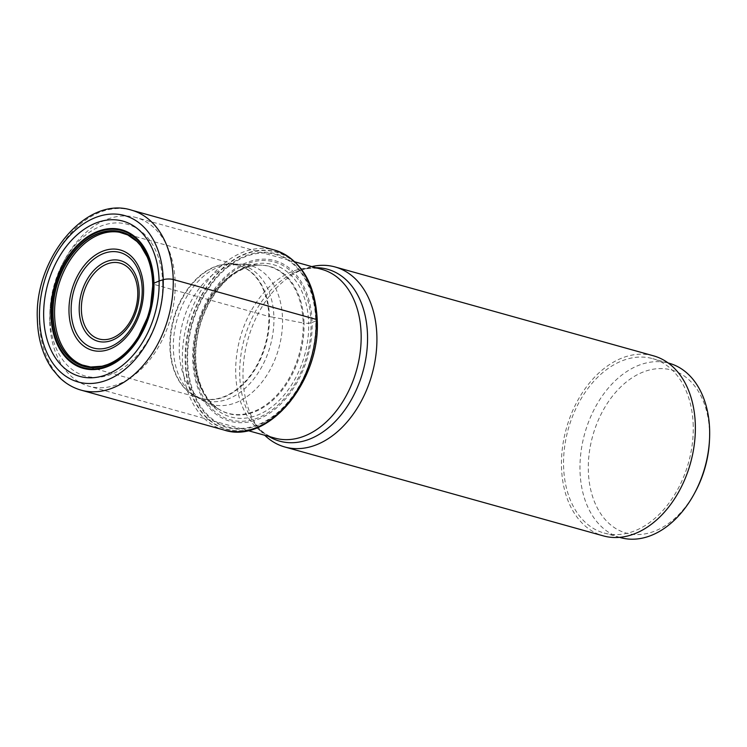 <?xml version="1.0" encoding="UTF-8"?>
<svg xmlns="http://www.w3.org/2000/svg" width="747" height="747" viewBox="0 0 747 747"><rect width="100%" height="100%" fill="white"/><g stroke="black" fill="none" stroke-linecap="round" stroke-linejoin="round"><path stroke-width="0.56" stroke-dasharray="3.73 2.8" d="M152.668 283.813L153.527 284.271A69.088 47.64 -74.4 0 0 122.62 232.98L237.948 265.157A69.088 47.64 -74.4 0 0 169.905 346.953A69.088 47.64 105.6 0 0 200.812 398.244L192.903 394.808A69.154 47.696 105.6 0 1 170.353 347.112A69.154 47.696 -74.4 0 1 229.404 264.008L237.948 265.157A69.088 47.64 -74.4 0 1 268.855 316.448L153.527 284.271A69.088 47.64 105.6 0 1 85.485 366.058L200.812 398.244A69.088 47.64 105.6 0 0 268.855 316.448L269.415 316.579A69.154 47.696 -74.4 0 0 229.404 264.008L233.755 264.027A70.199 48.415 -74.4 0 0 173.351 348.382A70.199 48.415 105.6 0 0 196.638 397.04L203.782 401.148A72.104 49.722 105.6 0 1 179.261 350.829A72.104 49.722 -74.4 0 1 241.991 264.214L233.755 264.027A70.199 48.415 -74.4 0 1 273.906 317.391L269.415 316.579A69.154 47.696 105.6 0 1 244.241 383.36A69.154 47.696 105.6 0 1 192.903 394.808L196.638 397.04A70.199 48.415 105.6 0 0 248.564 384.976A70.199 48.415 105.6 0 0 273.906 317.391L282.534 318.997A72.104 49.722 -74.4 0 0 241.991 264.214L261.627 265.176A76.222 52.561 -74.4 0 0 194.005 356.683A76.222 52.561 105.6 0 0 221.075 410.495L217.34 408.226A76.427 52.701 105.6 0 1 194.575 356.926A76.427 52.701 -74.4 0 1 257.257 265.176L261.627 265.176A76.222 52.561 -74.4 0 1 303.179 323.031L282.534 318.997A72.104 49.722 105.6 0 1 256.809 388.095A72.104 49.722 105.6 0 1 203.782 401.148L221.075 410.495A76.222 52.561 105.6 0 0 276.558 395.462A76.222 52.561 105.6 0 0 303.179 323.031L304.038 323.18A76.427 52.701 105.6 0 1 275.083 398.132A76.427 52.701 105.6 0 1 217.34 408.226L210.99 402.568L206.405 396.573C199.804 386.264 196.237 373.379 195.723 357.916C195.443 338.288 200.075 319.725 209.618 302.218C219.59 285.121 228.526 277.482 237.443 271.899C245.399 267.491 252.01 265.25 257.257 265.176A76.427 52.701 -74.4 0 1 304.038 323.18L308.67 323.358A79.079 54.531 -74.4 0 0 250.198 265.241A79.079 54.531 -74.4 0 0 195.406 358.271A79.079 54.531 105.6 0 0 253.887 416.387A79.079 54.531 105.6 0 0 308.67 323.358L311.013 322.807A81.955 56.52 105.6 0 1 254.232 419.216A81.955 56.52 105.6 0 1 193.622 358.99A81.955 56.52 -74.4 0 1 250.404 262.57A81.955 56.52 -74.4 0 1 311.013 322.807L312.134 322.517A83.365 57.491 -74.4 0 0 250.488 261.254A83.365 57.491 -74.4 0 0 192.726 359.326A83.365 57.491 105.6 0 0 254.382 420.598A83.365 57.491 105.6 0 0 312.134 322.517L315.738 320.967A89.444 61.684 105.6 0 1 253.775 426.201A89.444 61.684 105.6 0 1 187.628 360.465A89.444 61.684 -74.4 0 1 249.591 255.231A89.444 61.684 -74.4 0 1 315.738 320.967L316.177 320.78A90.2 62.197 -74.4 0 0 249.479 254.484A90.2 62.197 -74.4 0 0 186.983 360.605A90.2 62.197 105.6 0 0 253.691 426.892A90.2 62.197 105.6 0 0 316.177 320.78L317.186 320.342A91.909 63.383 105.6 0 1 253.513 428.461A91.909 63.383 105.6 0 1 185.536 360.913A91.909 63.383 -74.4 0 1 249.218 252.794A91.909 63.383 -74.4 0 1 317.186 320.342L317.232 320.239A92.189 63.57 -74.4 0 0 249.059 252.486A92.189 63.57 -74.4 0 0 185.191 360.932A92.189 63.57 105.6 0 0 253.364 428.685A92.189 63.57 105.6 0 0 317.232 320.239M49.732 321.191A87.567 60.386 105.6 0 1 49.872 312.143A87.567 60.386 105.6 0 1 64.233 260.656A87.567 60.386 105.6 0 1 135.982 217.517A87.567 60.386 105.6 0 1 175.162 282.525A87.567 60.386 105.6 0 1 88.902 386.208A87.567 60.386 105.6 0 1 49.732 321.191M311.816 266.586A93.459 64.447 -74.4 0 0 304.897 268.631A93.459 64.447 -74.4 0 0 243.027 377.608A93.459 64.447 105.6 0 0 259.881 429.945A93.459 64.447 105.6 0 0 264.737 435.277M162.678 282.758A78.743 54.298 105.6 0 1 108.128 375.396A78.743 54.298 105.6 0 1 49.89 317.522A78.743 54.298 105.6 0 1 50.021 309.389A78.743 54.298 105.6 0 1 62.935 263.093A78.743 54.298 105.6 0 1 124.628 223.624A78.743 54.298 105.6 0 1 162.678 282.758M653.522 355.833A93.459 64.447 -74.4 0 0 561.473 466.483A93.459 64.447 -74.4 0 0 603.277 535.87M693.225 425.865A90.508 62.421 -74.4 0 0 652.729 358.663A90.508 62.421 -74.4 0 0 563.574 465.829A90.508 62.421 105.6 0 0 604.071 533.031A90.508 62.421 105.6 0 0 693.225 425.865M620.496 537.616A90.508 62.421 105.6 0 1 579.999 470.414A90.508 62.421 105.6 0 1 669.153 363.247M695.522 491.395A84.626 58.359 105.6 0 1 629.226 533.816A84.626 58.359 105.6 0 1 588.328 470.265A84.626 58.359 105.6 0 1 646.958 370.699A84.626 58.359 105.6 0 1 709.538 432.896A84.626 58.359 105.6 0 1 709.407 441.636M152.388 293.478A69.583 47.985 105.6 0 1 142.275 329.716M224.203 430.076A93.459 64.447 105.6 0 1 182.389 360.689A93.459 64.447 -74.4 0 1 274.438 250.04M131.407 210.122A93.459 64.447 -74.4 0 0 39.348 320.771A93.459 64.447 105.6 0 0 81.162 390.158M315.804 267.697A89.22 61.534 -74.4 0 0 298.8 270.862C307.306 267.874 315.029 267.389 321.957 269.415A87.567 60.386 -74.4 0 0 235.707 373.089A87.567 60.386 -74.4 0 0 274.877 438.106C267.902 436.248 261.553 431.841 255.819 424.875A89.22 61.534 -74.4 0 0 268.724 436.388M304.897 268.631L298.8 270.862A89.22 61.534 -74.4 0 0 239.722 374.91A89.22 61.534 -74.4 0 0 255.819 424.875L259.881 429.945M294.981 261.88L135.982 217.517M247.901 430.58L88.902 386.208M50.021 309.389L49.872 312.143M62.935 263.093L64.233 260.656M619.524 537.345L604.071 533.031M668.192 362.977L652.729 358.663"/><path stroke-width="1.12" d="M150.567 305.868L152.696 285.961A69.583 47.985 105.6 0 0 152.668 283.813L152.668 283.729A69.788 48.125 105.6 0 1 150.567 305.868A69.788 48.125 105.6 0 1 147.131 318.175A69.788 48.125 105.6 0 1 91.694 367.561A69.788 48.125 105.6 0 1 52.71 314.543A69.788 48.125 -74.4 0 1 101.06 232.448A69.788 48.125 -74.4 0 1 152.668 283.729L159.111 280.984A80.583 55.577 -74.4 0 0 99.51 221.756A80.583 55.577 -74.4 0 0 43.681 316.56A80.583 55.577 105.6 0 0 103.273 375.788A80.583 55.577 105.6 0 0 159.111 280.984L163.229 279.695A7.068 2.073 -1.4 0 1 173.22 279.509L316.252 319.427A3.53 1.036 -1.4 0 1 317.232 320.239M122.62 232.98A69.088 47.64 -74.4 0 0 119.445 232.261A69.088 47.64 -74.4 0 0 54.578 314.767A69.088 47.64 105.6 0 0 82.394 365.031A69.088 47.64 105.6 0 0 85.485 366.058M335.076 266.959L653.522 355.833A93.459 64.447 -74.4 0 1 695.336 425.22A93.459 64.447 -74.4 0 1 603.277 535.87L284.84 446.995A93.459 64.447 105.6 0 0 376.89 336.346A93.459 64.447 -74.4 0 0 335.076 266.959A93.459 64.447 -74.4 0 0 311.816 266.586M284.84 446.995A93.459 64.447 105.6 0 1 264.737 435.277M668.192 362.977L669.153 363.247A90.508 62.421 105.6 0 1 709.65 430.449A90.508 62.421 105.6 0 1 709.501 439.806A90.508 62.421 105.6 0 1 694.654 493.02A90.508 62.421 105.6 0 1 620.496 537.616L619.524 537.345M709.501 439.806L709.407 441.636A84.626 58.359 105.6 0 1 695.522 491.395L694.654 493.02M142.275 329.716A69.583 47.985 105.6 0 1 138.643 336.299A69.583 47.985 105.6 0 1 84.869 366.403A69.583 47.985 105.6 0 1 53 314.534A69.583 47.985 -74.4 0 1 101.209 232.672A69.583 47.985 -74.4 0 1 152.668 283.813L152.696 285.961A69.583 47.985 105.6 0 1 152.388 293.478M147.131 318.175L138.643 336.299C129.959 350.334 119.567 359.746 107.484 364.545L102.115 366.198L90.714 367.01L82.394 365.031M316.252 319.427A93.459 64.447 105.6 0 1 224.203 430.076C268.173 444.773 320.612 381.147 317.251 320.118C315.253 282.796 300.985 259.442 274.438 250.04A93.459 64.447 -74.4 0 1 316.252 319.427M131.407 210.122C85.858 195.415 34.101 258.873 37.35 319.38C37.901 338.793 42.803 355.255 52.057 368.766L59.153 377.188C65.559 383.491 72.898 387.814 81.162 390.158A93.459 64.447 105.6 0 0 173.22 279.509A93.459 64.447 -74.4 0 0 131.407 210.122L274.438 250.04M163.229 279.695A86.391 59.573 105.6 0 1 103.375 381.334A86.391 59.573 105.6 0 1 39.488 317.839A86.391 59.573 -74.4 0 1 99.342 216.2A86.391 59.573 -74.4 0 1 163.229 279.695M153.947 283.197A71.908 49.591 105.6 0 1 104.122 367.795A71.908 49.591 105.6 0 1 50.945 314.945A71.908 49.591 -74.4 0 1 100.761 230.347A71.908 49.591 -74.4 0 1 153.947 283.197M153.527 283.374A71.208 49.106 -74.4 0 0 100.864 231.038A71.208 49.106 -74.4 0 0 51.534 314.814A71.208 49.106 105.6 0 0 104.188 367.141A71.208 49.106 105.6 0 0 153.527 283.374M247.901 430.58L274.877 438.106A87.567 60.386 -74.4 0 0 361.137 334.432A87.567 60.386 -74.4 0 0 321.957 269.415L294.981 261.88M268.724 436.388A89.22 61.534 -74.4 0 0 335.001 421.728A89.22 61.534 -74.4 0 0 367.524 335.515A89.22 61.534 -74.4 0 0 315.804 267.697M68.985 311.639A52.085 35.912 105.6 0 1 105.066 250.366A52.085 35.912 105.6 0 1 143.583 288.641A52.085 35.912 105.6 0 1 107.503 349.913A52.085 35.912 105.6 0 1 68.985 311.639M142.191 289.304A49.591 34.203 105.6 0 1 107.829 347.644A49.591 34.203 105.6 0 1 71.152 311.191A49.591 34.203 105.6 0 1 105.514 252.85A49.591 34.203 105.6 0 1 142.191 289.304M139.166 291.713A41.86 28.862 -74.4 0 0 108.203 260.946A41.86 28.862 -74.4 0 0 79.21 310.192A41.86 28.862 -74.4 0 0 110.164 340.949A41.86 28.862 -74.4 0 0 139.166 291.713M81.376 309.744A39.367 27.153 -74.4 0 0 110.491 338.68A39.367 27.153 -74.4 0 0 137.765 292.366A39.367 27.153 -74.4 0 0 108.651 263.43A39.367 27.153 -74.4 0 0 81.376 309.744M152.668 283.813C152.397 273.832 150.567 264.849 147.159 256.856L140.651 245.66L136.916 241.468L127.728 234.941L119.445 232.261M81.162 390.158L224.203 430.076"/></g></svg>
